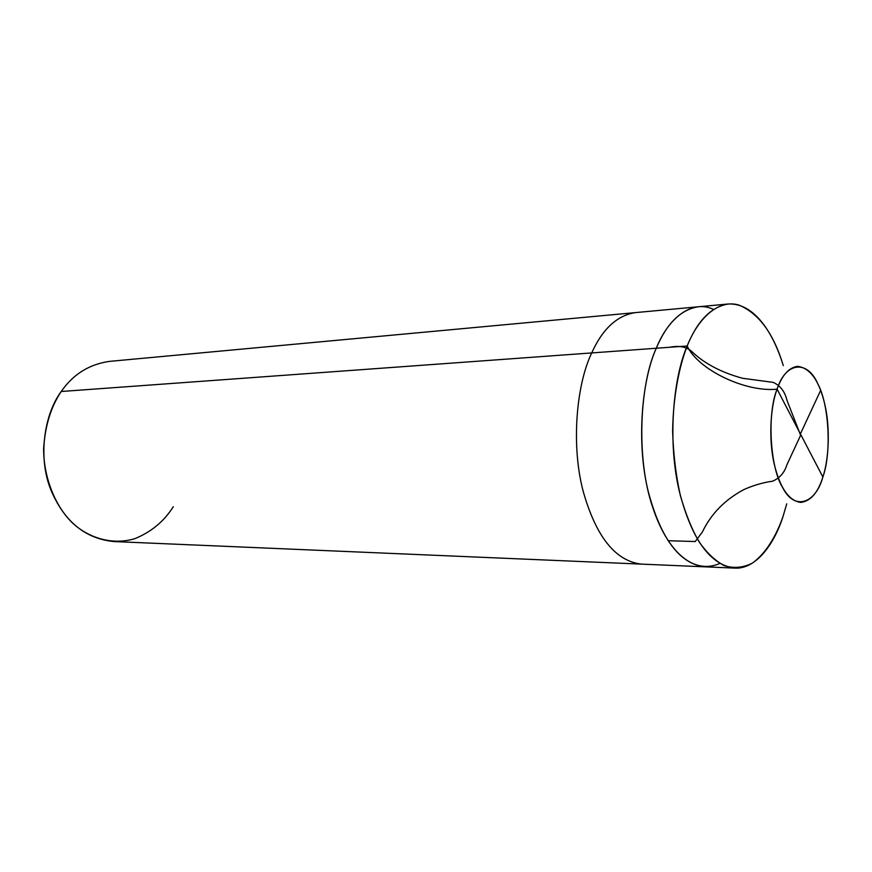 <?xml version="1.0" encoding="UTF-8"?>
<svg xmlns="http://www.w3.org/2000/svg" width="872" height="872" viewBox="0 0 872 872"><rect width="100%" height="100%" fill="white"/><g stroke="black" fill="none" stroke-linecap="round" stroke-linejoin="round"><path stroke-width="1.31" d="M800.42 434.79L787.002 400.346C784.844 391.495 780.222 385.5 773.148 382.372L742.617 378.285C721.744 372.595 705.088 363.94 692.651 352.321C687.354 346.969 679.724 345.279 669.761 347.263L687.169 345.999C678.819 367.504 673.151 397.436 672.628 431.139C673.304 453.811 675.876 475.273 680.345 495.503C685.697 514.099 691.899 529.478 698.973 541.643C706.429 552.456 714.8 560.445 724.065 565.601C733.625 568.577 743.009 567.781 752.242 563.214C765.518 553.796 776.058 536.509 783.045 516.431L786.729 503.842L783.045 516.431C773.976 545.044 755.414 569.427 734.736 568.108C710.255 565.023 691.834 539.605 679.462 491.863C667.527 442.747 672.846 378.71 687.169 345.999C697.949 369.619 745.407 392.487 777.083 389.163C770.521 406.374 768.417 439.063 774.162 463.806C780.004 488.015 788.888 500.877 800.823 502.414C810.644 501.149 818.001 492.68 822.874 477.017L777.083 389.163C766.902 413.742 770.031 467.806 782.674 487.59C794.185 510.938 815.527 503.951 822.874 477.017C828.945 459.206 830.395 427.465 824.683 403.845C819.091 380.345 810.012 367.842 797.444 366.338C788.735 367.722 781.955 375.331 777.083 389.163C785.737 361.553 807.548 359.983 817.718 383.636C829.065 404.107 831.714 452.753 822.874 477.017L777.083 389.163C745.407 392.487 697.949 369.619 687.169 345.999L656.278 348.244C639.71 383.876 635.95 457.942 652.409 506.436C667.156 551.834 693.371 575.106 719.825 563.443C693.371 575.106 667.156 551.834 652.409 506.436C635.95 457.942 639.71 383.876 656.278 348.244C666.655 323.545 680.596 309.734 698.101 306.802C680.596 309.734 666.655 323.545 656.278 348.244C668.606 317.343 692.412 299.281 713.503 309.418C692.412 299.281 668.606 317.343 656.278 348.244C641.672 380.465 636.2 443.445 648.299 491.743C660.856 538.711 679.604 563.737 704.565 566.811C679.604 563.737 660.856 538.711 648.299 491.743C636.2 443.445 641.672 380.465 656.278 348.244L591.717 352.931C602.487 329.027 616.951 315.599 635.11 312.645C616.951 315.599 602.487 329.027 591.717 352.931L61.225 391.495C73.161 374.252 89.304 364.202 109.643 361.368L728.174 304.012C711.007 306.933 697.338 320.929 687.169 345.999C698.625 317.037 719.356 298.889 739.075 305.135C758.945 313.506 773.682 333.66 783.296 365.619C772.287 329.747 752.678 302.726 728.174 304.012M656.278 348.244L591.717 352.931C576.556 384.138 570.811 444.884 583.226 491.492C596.099 536.836 615.479 561.045 641.367 564.119C615.479 561.045 596.099 536.836 583.226 491.492C570.811 444.884 576.556 384.138 591.717 352.931L61.225 391.495C44.407 414.037 37.681 456.634 50.674 489.443C64.092 521.456 85.249 538.831 114.123 541.567L734.736 568.108M61.225 391.495C50.925 406.755 45.05 425.885 43.6 448.906C43.731 479.306 56.277 507.395 72.507 522.993C88.922 538.329 112.989 545.425 135.116 538.58C151.466 531.811 164.187 521.194 173.288 506.73M800.823 434.856L786.827 464.95C784.495 472.624 779.775 478.041 772.668 481.18C762.771 482.587 753.114 485.421 743.707 489.672C724.806 499.82 711.04 513.913 702.407 531.953L695.267 541.534L668.137 540.727M800.431 433.831L820.65 390.394"/></g></svg>
